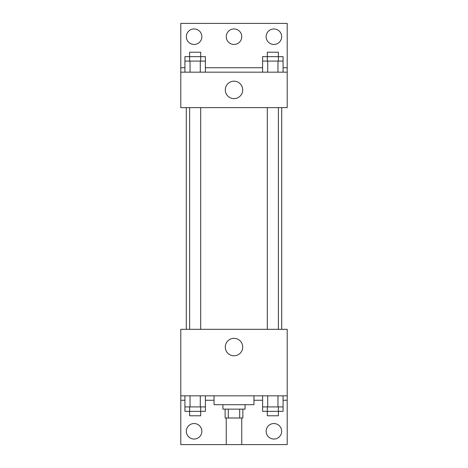 <?xml version="1.0" encoding="UTF-8"?>
<svg xmlns="http://www.w3.org/2000/svg" width="468" height="468" viewBox="0 0 468 468"><rect width="100%" height="100%" fill="white"/><g stroke="black" fill="none" stroke-linecap="round" stroke-linejoin="round"><path stroke-width="0.7" d="M226.243 418L226.243 444.6L241.757 444.6L241.757 418M239.686 409.131L239.686 418L225.131 418L225.131 409.131M239.686 418L242.869 418L242.869 409.131M245.086 404.697L245.086 409.131L222.914 409.131L222.914 404.697M228.314 409.131L228.314 418M214.046 395.829L214.046 404.697L253.954 404.697L253.954 395.829M180.794 395.829L180.794 329.326L287.206 329.326L287.206 395.829L180.794 395.829L180.794 444.6L287.206 444.6L287.206 400.263L283.076 400.263M287.206 395.829L287.206 400.263M225.284 347.057A8.716 8.716 0 0 1 238.358 339.511A8.716 8.716 0 0 1 238.358 354.609A8.716 8.716 0 0 1 225.284 347.057M262.601 400.263L253.954 400.263M214.046 400.263L205.399 400.263M184.924 400.263L180.794 400.263M266.146 431.297A7.757 7.757 0 0 1 277.781 424.581A7.757 7.757 0 0 1 277.781 438.019A7.757 7.757 0 0 1 266.146 431.297M186.34 431.297A7.757 7.757 0 0 1 197.976 424.581A7.757 7.757 0 0 1 197.976 438.019A7.757 7.757 0 0 1 186.34 431.297M281.707 107.64L281.707 329.326M278.384 329.326L278.384 107.64M200.702 107.64L200.702 329.326M287.206 107.64L180.794 107.64L180.794 23.4L287.206 23.4L287.206 107.64M287.206 72.171L180.794 72.171M225.284 89.903A8.716 8.716 0 0 1 238.358 82.356A8.716 8.716 0 0 1 238.358 97.455A8.716 8.716 0 0 1 225.284 89.903M180.794 67.737L184.924 67.737M205.399 67.737L262.601 67.737M283.076 67.737L287.206 67.737M226.243 36.703A7.757 7.757 0 0 1 237.879 29.981A7.757 7.757 0 0 1 237.879 43.419A7.757 7.757 0 0 1 226.243 36.703M201.854 36.703A7.757 7.757 0 0 1 190.219 43.419A7.757 7.757 0 0 1 190.219 29.981A7.757 7.757 0 0 1 201.854 36.703M281.66 36.703A7.757 7.757 0 0 1 270.024 43.419A7.757 7.757 0 0 1 270.024 29.981A7.757 7.757 0 0 1 281.66 36.703M278.384 61.086L278.384 52.217L267.298 52.217L267.298 56.651L283.076 56.651L283.076 61.086L262.601 61.086L262.601 72.171M283.076 61.086L283.076 72.171M277.957 61.086L277.957 72.171M267.719 61.086L267.719 72.171M200.702 61.086L200.702 52.217L189.616 52.217L189.616 56.651L205.399 56.651L205.399 61.086L184.924 61.086L184.924 72.171M205.399 61.086L205.399 72.171M200.281 61.086L200.281 72.171M190.043 61.086L190.043 72.171M267.298 61.086L267.298 56.651L262.601 56.651L262.601 61.086M189.616 61.086L189.616 56.651L184.924 56.651L184.924 61.086M283.076 395.829L283.076 406.914L262.601 406.914L262.601 411.349L278.384 411.349L278.384 415.783L267.298 415.783L267.298 406.914M262.601 395.829L262.601 406.914M277.957 395.829L277.957 406.914M267.719 395.829L267.719 406.914M278.384 406.914L278.384 411.349L283.076 411.349L283.076 406.914M205.399 395.829L205.399 406.914L184.924 406.914L184.924 411.349L200.702 411.349L200.702 415.783L189.616 415.783L189.616 406.914M184.924 395.829L184.924 406.914M200.281 395.829L200.281 406.914M190.043 395.829L190.043 406.914M200.702 406.914L200.702 411.349L205.399 411.349L205.399 406.914M186.293 107.64L186.293 329.326M267.298 329.326L267.298 107.64M189.616 107.64L189.616 329.326"/></g></svg>
